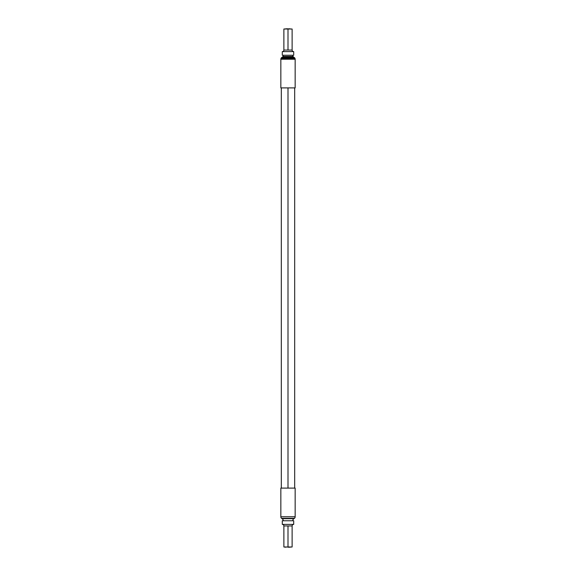 <?xml version="1.0" encoding="UTF-8"?>
<svg xmlns="http://www.w3.org/2000/svg" width="576" height="576" viewBox="0 0 576 576"><rect width="100%" height="100%" fill="white"/><g stroke="black" fill="none" stroke-linecap="round" stroke-linejoin="round"><path stroke-width="0.86" d="M292.118 50.054A1.555 1.555 0 0 0 293.674 51.61A1.555 1.555 0 0 1 292.118 50.054L283.882 50.054A1.555 1.555 0 0 1 282.326 51.61A1.555 1.555 0 0 0 283.882 50.054L288 50.054L288 29.009L288 50.054L292.118 50.054L292.118 29.009L283.882 29.009L290.074 28.8M283.882 50.054L283.882 29.009L288 28.8L285.926 28.8M282.298 51.61L293.702 51.61L293.702 55.238L293.702 51.61L282.298 51.61L282.298 55.238L293.702 55.238L282.298 55.238L282.298 51.61M283.176 55.238A2.074 2.074 0 0 1 282.946 56.448L293.054 56.448A2.074 2.074 0 0 1 292.824 55.238A2.074 2.074 0 0 0 293.933 57.312A2.592 2.592 0 0 1 294.422 57.643A2.592 2.592 0 0 0 293.933 57.312A2.074 2.074 0 0 1 293.054 56.448L282.946 56.448A2.074 2.074 0 0 0 283.176 55.238M282.067 57.312A2.074 2.074 0 0 0 282.946 56.448A2.074 2.074 0 0 1 282.067 57.312A2.592 2.592 0 0 0 281.578 57.643A2.592 2.592 0 0 1 282.067 57.312L293.933 57.312L282.067 57.312M294.422 57.643L281.578 57.643L294.422 57.643A2.074 2.074 0 0 1 294.962 58.349L281.038 58.349A2.074 2.074 0 0 1 281.578 57.643A2.074 2.074 0 0 0 280.843 59.22L280.843 87.898L295.157 87.898L295.157 59.22A2.074 2.074 0 0 0 294.422 57.643M295.157 87.898L280.843 87.898L280.843 59.22L295.157 59.22L295.157 87.898M295.157 59.22L280.843 59.22A2.074 2.074 0 0 1 281.038 58.349L294.962 58.349A2.074 2.074 0 0 1 295.157 59.22M288 488.102L288 87.898L288 488.102M295.157 488.102L280.843 488.102L295.157 488.102L295.157 516.78L280.843 516.78L280.843 488.102L280.843 516.78A2.074 2.074 0 0 0 281.578 518.357A2.074 2.074 0 0 1 280.843 516.78L295.157 516.78L295.157 488.102M294.422 518.357A2.074 2.074 0 0 0 295.157 516.78A2.074 2.074 0 0 1 294.422 518.357L281.578 518.357L294.422 518.357A2.592 2.592 0 0 1 293.933 518.688L282.067 518.688A2.592 2.592 0 0 1 281.578 518.357A2.592 2.592 0 0 0 282.067 518.688A2.074 2.074 0 0 1 283.176 520.762A2.074 2.074 0 0 0 282.067 518.688L293.933 518.688A2.074 2.074 0 0 0 292.824 520.762A2.074 2.074 0 0 1 293.933 518.688A2.592 2.592 0 0 0 294.422 518.357M293.702 520.762L282.298 520.762L293.702 520.762L293.702 524.39L282.298 524.39L282.298 520.762L282.298 524.39A1.555 1.555 0 0 1 283.882 525.946L292.118 525.946A1.555 1.555 0 0 1 293.674 524.39L293.702 520.762M293.702 524.39L282.298 524.39A1.555 1.555 0 0 1 283.882 525.946L292.118 525.946A1.555 1.555 0 0 1 293.674 524.39M290.074 547.2L288 547.2L292.118 546.991L288 546.991L288 525.946L288 546.991L292.118 546.991L292.118 525.946M283.882 525.946L283.882 546.991L288 546.991L283.882 546.991L285.926 547.2M294.689 488.102L294.689 87.898M281.311 488.102L281.311 87.898"/></g></svg>
